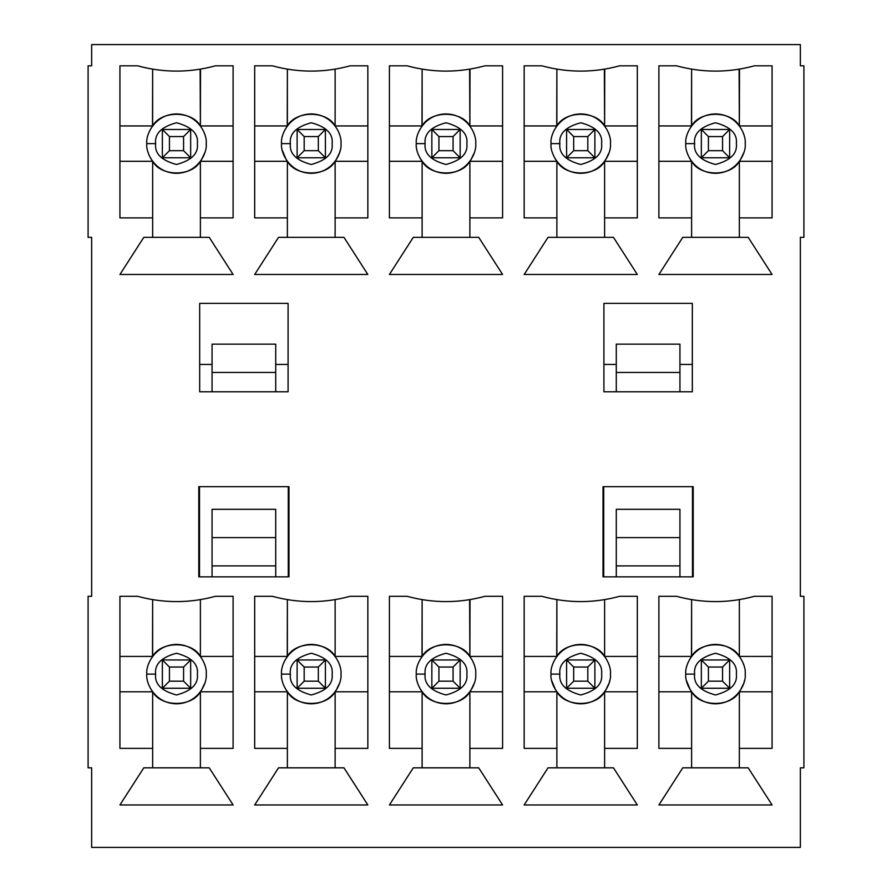 <?xml version="1.0" encoding="UTF-8"?>
<svg xmlns="http://www.w3.org/2000/svg" width="892" height="892" viewBox="0 0 892 892"><rect width="100%" height="100%" fill="white"/><g stroke="black" fill="none" stroke-linecap="round" stroke-linejoin="round"><path stroke-width="1.34" d="M162.366 157.773L162.366 129.474L190.665 129.474L190.665 157.773L162.366 157.773L190.665 157.773L183.585 150.692L183.585 136.554L169.435 136.554L169.435 150.692L183.585 150.692L169.435 150.692L162.366 157.773L169.435 150.692L169.435 136.554L162.366 129.474L162.366 157.773M183.585 150.692L190.665 157.773L190.665 129.474L183.585 136.554L183.585 150.692M162.366 129.474L169.435 136.554L183.585 136.554L190.665 129.474L162.366 129.474M162.366 688.256L162.366 659.957L190.665 659.957L190.665 688.256L162.366 688.256L190.665 688.256L183.585 681.187L183.585 667.038L169.435 667.038L169.435 681.187L183.585 681.187L169.435 681.187L162.366 688.256L169.435 681.187L169.435 667.038L162.366 659.957L162.366 688.256M183.585 681.187L190.665 688.256L190.665 659.957L183.585 667.038L183.585 681.187M162.366 659.957L169.435 667.038L183.585 667.038L190.665 659.957L162.366 659.957M297.114 157.773L297.114 129.474L325.402 129.474L325.402 157.773L297.114 157.773L325.402 157.773L318.332 150.692L318.332 136.554L304.183 136.554L304.183 150.692L318.332 150.692L304.183 150.692L297.114 157.773L304.183 150.692L304.183 136.554L297.114 129.474L297.114 157.773M318.332 150.692L325.402 157.773L325.402 129.474L318.332 136.554L318.332 150.692M297.114 129.474L304.183 136.554L318.332 136.554L325.402 129.474L297.114 129.474M297.114 688.256L297.114 659.957L325.402 659.957L325.402 688.256L297.114 688.256L325.402 688.256L318.332 681.187L318.332 667.038L304.183 667.038L304.183 681.187L318.332 681.187L304.183 681.187L297.114 688.256L304.183 681.187L304.183 667.038L297.114 659.957L297.114 688.256M318.332 681.187L325.402 688.256L325.402 659.957L318.332 667.038L318.332 681.187M297.114 659.957L304.183 667.038L318.332 667.038L325.402 659.957L297.114 659.957M431.851 157.773L431.851 129.474L460.149 129.474L460.149 157.773L431.851 157.773L460.149 157.773L453.069 150.692L453.069 136.554L438.931 136.554L438.931 150.692L453.069 150.692L438.931 150.692L431.851 157.773L438.931 150.692L438.931 136.554L431.851 129.474L431.851 157.773M453.069 150.692L460.149 157.773L460.149 129.474L453.069 136.554L453.069 150.692M431.851 129.474L438.931 136.554L453.069 136.554L460.149 129.474L431.851 129.474M431.851 688.256L431.851 659.957L460.149 659.957L460.149 688.256L431.851 688.256L460.149 688.256L453.069 681.187L453.069 667.038L438.931 667.038L438.931 681.187L453.069 681.187L438.931 681.187L431.851 688.256L438.931 681.187L438.931 667.038L431.851 659.957L431.851 688.256M453.069 681.187L460.149 688.256L460.149 659.957L453.069 667.038L453.069 681.187M431.851 659.957L438.931 667.038L453.069 667.038L460.149 659.957L431.851 659.957M566.598 157.773L566.598 129.474L594.886 129.474L594.886 157.773L566.598 157.773L594.886 157.773L587.817 150.692L587.817 136.554L573.668 136.554L573.668 150.692L587.817 150.692L573.668 150.692L566.598 157.773L573.668 150.692L573.668 136.554L566.598 129.474L566.598 157.773M587.817 150.692L594.886 157.773L594.886 129.474L587.817 136.554L587.817 150.692M566.598 129.474L573.668 136.554L587.817 136.554L594.886 129.474L566.598 129.474M566.598 688.256L566.598 659.957L594.886 659.957L594.886 688.256L566.598 688.256L594.886 688.256L587.817 681.187L587.817 667.038L573.668 667.038L573.668 681.187L587.817 681.187L573.668 681.187L566.598 688.256L573.668 681.187L573.668 667.038L566.598 659.957L566.598 688.256M587.817 681.187L594.886 688.256L594.886 659.957L587.817 667.038L587.817 681.187M566.598 659.957L573.668 667.038L587.817 667.038L594.886 659.957L566.598 659.957M701.335 157.773L701.335 129.474L729.634 129.474L729.634 157.773L701.335 157.773L729.634 157.773L722.565 150.692L722.565 136.554L708.415 136.554L708.415 150.692L722.565 150.692L708.415 150.692L701.335 157.773L708.415 150.692L708.415 136.554L701.335 129.474L701.335 157.773M722.565 150.692L729.634 157.773L729.634 129.474L722.565 136.554L722.565 150.692M701.335 129.474L708.415 136.554L722.565 136.554L729.634 129.474L701.335 129.474M701.335 688.256L701.335 659.957L729.634 659.957L729.634 688.256L701.335 688.256L729.634 688.256L722.565 681.187L722.565 667.038L708.415 667.038L708.415 681.187L722.565 681.187L708.415 681.187L701.335 688.256L708.415 681.187L708.415 667.038L701.335 659.957L701.335 688.256M722.565 681.187L729.634 688.256L729.634 659.957L722.565 667.038L722.565 681.187M701.335 659.957L708.415 667.038L722.565 667.038L729.634 659.957L701.335 659.957M91.642 44.6L800.358 44.6L91.642 44.6L91.642 65.818L88.096 65.818L88.096 237.339L91.642 237.339L91.642 596.302L88.096 596.302L88.096 767.822L88.096 596.302L91.642 596.302L91.642 237.339L88.096 237.339L88.096 65.818L91.642 65.818L91.642 44.6M800.358 847.4L91.642 847.4L800.358 847.4L800.358 767.822L803.904 767.822L803.904 596.302L800.358 596.302L800.358 237.339L803.904 237.339L803.904 65.818L803.904 237.339L800.358 237.339L800.358 596.302L803.904 596.302L803.904 767.822L800.358 767.822L800.358 847.4M803.904 65.818L800.358 65.818L800.358 44.6L800.358 65.818L803.904 65.818M88.096 767.822L91.642 767.822L91.642 847.4L91.642 767.822L88.096 767.822M693.207 486.675L693.207 576.856L603.025 576.856L603.025 486.675L693.207 486.675L603.025 486.675L603.025 576.856L693.207 576.856L693.207 486.675M658.898 748.377L658.898 596.302L676.582 596.302C702.517 603.36 728.452 603.36 754.387 596.302L772.071 596.302L772.071 748.377L739.356 748.377L739.356 767.822L748.198 767.822L772.071 804.963L658.898 804.963L682.77 767.822L691.612 767.822L691.612 748.377L658.898 748.377L691.612 748.377L691.612 767.822L739.356 767.822L739.356 691.791C730.905 707.289 700.064 707.289 691.612 691.791L691.612 748.377L691.612 691.791L658.898 691.791L691.612 691.791C700.064 707.289 730.905 707.289 739.356 691.791L739.356 748.377L772.071 748.377L772.071 596.302L754.387 596.302C728.452 603.36 702.517 603.36 676.582 596.302L658.898 596.302L658.898 748.377M524.162 748.377L524.162 596.302L541.845 596.302C567.78 603.36 593.715 603.36 619.65 596.302L637.323 596.302L637.323 748.377L604.62 748.377L604.62 767.822L613.462 767.822L637.323 804.963L524.162 804.963L548.034 767.822L556.876 767.822L556.876 748.377L524.162 748.377L556.876 748.377L556.876 767.822L604.62 767.822L604.62 691.791C596.168 707.289 565.327 707.289 556.876 691.791L556.876 748.377L556.876 691.791L524.162 691.791L556.876 691.791C565.327 707.289 596.168 707.289 604.62 691.791L604.62 748.377L637.323 748.377L637.323 596.302L619.65 596.302C593.715 603.36 567.78 603.36 541.845 596.302L524.162 596.302L524.162 748.377M389.414 748.377L389.414 596.302L407.098 596.302C433.033 603.36 458.967 603.36 484.902 596.302L502.586 596.302L502.586 748.377L469.872 748.377L469.872 767.822L478.714 767.822L502.586 804.963L389.414 804.963L413.286 767.822L422.128 767.822L422.128 748.377L389.414 748.377L422.128 748.377L422.128 767.822L469.872 767.822L469.872 691.791C461.42 707.289 430.58 707.289 422.128 691.791L422.128 748.377L422.128 691.791L389.414 691.791L422.128 691.791C430.58 707.289 461.42 707.289 469.872 691.791L469.872 748.377L502.586 748.377L502.586 596.302L484.902 596.302C458.967 603.36 433.033 603.36 407.098 596.302L389.414 596.302L389.414 748.377M254.677 748.377L254.677 596.302L272.35 596.302C298.285 603.36 324.22 603.36 350.155 596.302L367.838 596.302L367.838 748.377L335.124 748.377L335.124 767.822L343.966 767.822L367.838 804.963L254.677 804.963L278.538 767.822L287.38 767.822L287.38 748.377L254.677 748.377L287.38 748.377L287.38 767.822L335.124 767.822L335.124 691.791C326.673 707.289 295.832 707.289 287.38 691.791L287.38 748.377L287.38 691.791L254.677 691.791L287.38 691.791C295.832 707.289 326.673 707.289 335.124 691.791L335.124 748.377L367.838 748.377L367.838 596.302L350.155 596.302C324.22 603.36 298.285 603.36 272.35 596.302L254.677 596.302L254.677 748.377M199.674 391.789L199.674 303.38L288.094 303.38L288.094 391.789L199.674 391.789L288.094 391.789L288.094 303.38L199.674 303.38L199.674 391.789M119.929 217.893L119.929 65.818L137.613 65.818C163.548 72.876 189.483 72.876 215.418 65.818L233.102 65.818L233.102 217.893L200.388 217.893L200.388 237.339L209.23 237.339L233.102 274.48L119.929 274.48L143.802 237.339L152.644 237.339L152.644 217.893L119.929 217.893L152.644 217.893L152.644 237.339L200.388 237.339L200.388 161.307C191.936 176.806 161.095 176.806 152.644 161.307L152.644 217.893L152.644 161.307L119.929 161.307L152.644 161.307C161.095 176.806 191.936 176.806 200.388 161.307L200.388 217.893L233.102 217.893L233.102 65.818L215.418 65.818C189.483 72.876 163.548 72.876 137.613 65.818L119.929 65.818L119.929 217.893M119.929 748.377L119.929 596.302L137.613 596.302C163.548 603.36 189.483 603.36 215.418 596.302L233.102 596.302L233.102 748.377L200.388 748.377L200.388 767.822L209.23 767.822L233.102 804.963L119.929 804.963L143.802 767.822L152.644 767.822L152.644 748.377L119.929 748.377L152.644 748.377L152.644 767.822L200.388 767.822L200.388 691.791C191.936 707.289 161.095 707.289 152.644 691.791L152.644 748.377L152.644 691.791L119.929 691.791L152.644 691.791C161.095 707.289 191.936 707.289 200.388 691.791L200.388 748.377L233.102 748.377L233.102 596.302L215.418 596.302C189.483 603.36 163.548 603.36 137.613 596.302L119.929 596.302L119.929 748.377M288.975 576.856L198.793 576.856L198.793 486.675L288.975 486.675L288.975 576.856L288.975 486.675L198.793 486.675L198.793 576.856L288.975 576.856M254.677 217.893L254.677 65.818L272.35 65.818C298.285 72.876 324.22 72.876 350.155 65.818L367.838 65.818L367.838 217.893L335.124 217.893L335.124 237.339L343.966 237.339L367.838 274.48L254.677 274.48L278.538 237.339L287.38 237.339L287.38 217.893L254.677 217.893L287.38 217.893L287.38 237.339L335.124 237.339L335.124 161.307C326.673 176.806 295.832 176.806 287.38 161.307L287.38 217.893L287.38 161.307L254.677 161.307L287.38 161.307C295.832 176.806 326.673 176.806 335.124 161.307L335.124 217.893L367.838 217.893L367.838 65.818L350.155 65.818C324.22 72.876 298.285 72.876 272.35 65.818L254.677 65.818L254.677 217.893M389.414 217.893L389.414 65.818L407.098 65.818C433.033 72.876 458.967 72.876 484.902 65.818L502.586 65.818L502.586 217.893L469.872 217.893L469.872 237.339L478.714 237.339L502.586 274.48L389.414 274.48L413.286 237.339L422.128 237.339L422.128 217.893L389.414 217.893L422.128 217.893L422.128 237.339L469.872 237.339L469.872 161.307C461.42 176.806 430.58 176.806 422.128 161.307L422.128 217.893L422.128 161.307L389.414 161.307L422.128 161.307C430.58 176.806 461.42 176.806 469.872 161.307L469.872 217.893L502.586 217.893L502.586 65.818L484.902 65.818C458.967 72.876 433.033 72.876 407.098 65.818L389.414 65.818L389.414 217.893M524.162 217.893L524.162 65.818L541.845 65.818C567.78 72.876 593.715 72.876 619.65 65.818L637.323 65.818L637.323 217.893L604.62 217.893L604.62 237.339L613.462 237.339L637.323 274.48L524.162 274.48L548.034 237.339L556.876 237.339L556.876 217.893L524.162 217.893L556.876 217.893L556.876 237.339L604.62 237.339L604.62 161.307C596.168 176.806 565.327 176.806 556.876 161.307L556.876 217.893L556.876 161.307L524.162 161.307L556.876 161.307C565.327 176.806 596.168 176.806 604.62 161.307L604.62 217.893L637.323 217.893L637.323 65.818L619.65 65.818C593.715 72.876 567.78 72.876 541.845 65.818L524.162 65.818L524.162 217.893M658.898 217.893L658.898 65.818L676.582 65.818C702.517 72.876 728.452 72.876 754.387 65.818L772.071 65.818L772.071 217.893L739.356 217.893L739.356 237.339L748.198 237.339L772.071 274.48L658.898 274.48L682.77 237.339L691.612 237.339L691.612 217.893L658.898 217.893L691.612 217.893L691.612 237.339L739.356 237.339L739.356 161.307C730.905 176.806 700.064 176.806 691.612 161.307L691.612 217.893L691.612 161.307L658.898 161.307L691.612 161.307C700.064 176.806 730.905 176.806 739.356 161.307L739.356 217.893L772.071 217.893L772.071 65.818L754.387 65.818C728.452 72.876 702.517 72.876 676.582 65.818L658.898 65.818L658.898 217.893M603.906 303.38L692.326 303.38L692.326 391.789L603.906 391.789L603.906 303.38L603.906 391.789L692.326 391.789L692.326 303.38L603.906 303.38M692.326 364.449L679.938 364.449L692.326 364.449M616.283 364.449L603.906 364.449L616.283 364.449M616.283 576.856L616.283 565.885L616.283 576.856M679.938 565.885L679.938 576.856L679.938 565.885L616.283 565.885L616.283 509.31L679.938 509.31L679.938 565.885L679.938 509.31L616.283 509.31L616.283 537.597L679.938 537.597L616.283 537.597L616.283 565.885L679.938 565.885M694.623 674.107C693.43 683.974 700.387 690.932 715.484 694.979C730.581 690.932 737.539 683.974 736.357 674.107C737.539 664.239 730.581 657.293 715.484 653.245C700.387 657.293 693.43 664.239 694.623 674.107C693.43 664.239 700.387 657.293 715.484 653.245C730.581 657.293 737.539 664.239 736.357 674.107C737.539 683.974 730.581 690.932 715.484 694.979C700.387 690.932 693.43 683.974 694.623 674.107L685.781 674.107C684.588 665.421 693.497 644.804 715.484 644.403C737.472 644.804 746.392 665.421 745.199 674.107C746.392 682.804 737.472 703.409 715.484 703.821C693.497 703.409 684.588 682.804 685.781 674.107C684.588 682.804 693.497 703.409 715.484 703.821C737.472 703.409 746.392 682.804 745.199 674.107C746.392 665.421 737.472 644.804 715.484 644.403C693.497 644.804 684.588 665.421 685.781 674.107L694.623 674.107M691.612 656.423C700.064 640.924 730.905 640.924 739.356 656.423L739.356 599.636L739.356 656.423L772.071 656.423L739.356 656.423C730.905 640.924 700.064 640.924 691.612 656.423L658.898 656.423L691.612 656.423L691.612 599.636L691.478 656.612M685.781 674.096L685.792 673.348M690.363 689.973L686.561 680.875M677.63 596.592L676.582 596.302M694.623 143.623C693.43 153.491 700.387 160.448 715.484 164.485C730.581 160.448 737.539 153.491 736.357 143.623C737.539 133.755 730.581 126.809 715.484 122.761C700.387 126.809 693.43 133.755 694.623 143.623C693.43 133.755 700.387 126.809 715.484 122.761C730.581 126.809 737.539 133.755 736.357 143.623C737.539 153.491 730.581 160.448 715.484 164.485C700.387 160.448 693.43 153.491 694.623 143.623L685.781 143.623C684.588 134.937 693.497 114.321 715.484 113.92C737.472 114.321 746.392 134.937 745.199 143.623C746.392 152.309 737.472 172.925 715.484 173.327C693.497 172.925 684.588 152.309 685.781 143.623C684.588 152.309 693.497 172.925 715.484 173.327C737.472 172.925 746.392 152.309 745.199 143.623C746.392 134.937 737.472 114.321 715.484 113.92C693.497 114.321 684.588 134.937 685.781 143.623L694.623 143.623M691.478 126.129L691.612 69.152L691.612 125.939C700.064 110.441 730.905 110.441 739.356 125.939L739.501 69.13M691.612 125.939L658.898 125.939L691.612 125.939C700.064 110.441 730.905 110.441 739.356 125.939L772.071 125.939L739.356 125.939L739.1 69.197M690.363 159.49L689.516 158.051M559.875 674.107C558.693 683.974 565.651 690.932 580.748 694.979C595.845 690.932 602.791 683.974 601.609 674.107C602.791 664.239 595.845 657.293 580.748 653.245C565.651 657.293 558.693 664.239 559.875 674.107C558.693 664.239 565.651 657.293 580.748 653.245C595.845 657.293 602.791 664.239 601.609 674.107C602.791 683.974 595.845 690.932 580.748 694.979C565.651 690.932 558.693 683.974 559.875 674.107L551.033 674.107C549.84 665.421 558.76 644.804 580.748 644.403C602.736 644.804 611.644 665.421 610.451 674.107C611.644 682.804 602.736 703.409 580.748 703.821C558.76 703.409 549.84 682.804 551.033 674.107C549.84 682.804 558.76 703.409 580.748 703.821C602.736 703.409 611.644 682.804 610.451 674.107C611.644 665.421 602.736 644.804 580.748 644.403C558.76 644.804 549.84 665.421 551.033 674.107L559.875 674.107M556.876 656.423C565.327 640.924 596.168 640.924 604.62 656.423L604.62 599.636L604.62 656.423L637.323 656.423L604.62 656.423C596.168 640.924 565.327 640.924 556.876 656.423L524.162 656.423L556.876 656.423L556.876 599.636L556.731 656.612M555.627 689.973L551.813 680.875M542.894 596.592L541.845 596.302M559.875 143.623C558.693 153.491 565.651 160.448 580.748 164.485C595.845 160.448 602.791 153.491 601.609 143.623C602.791 133.755 595.845 126.809 580.748 122.761C565.651 126.809 558.693 133.755 559.875 143.623C558.693 133.755 565.651 126.809 580.748 122.761C595.845 126.809 602.791 133.755 601.609 143.623C602.791 153.491 595.845 160.448 580.748 164.485C565.651 160.448 558.693 153.491 559.875 143.623L551.033 143.623C549.84 134.937 558.76 114.321 580.748 113.92C602.736 114.321 611.644 134.937 610.451 143.623C611.644 152.309 602.736 172.925 580.748 173.327C558.76 172.925 549.84 152.309 551.033 143.623C549.84 152.309 558.76 172.925 580.748 173.327C602.736 172.925 611.644 152.309 610.451 143.623C611.644 134.937 602.736 114.321 580.748 113.92C558.76 114.321 549.84 134.937 551.033 143.623L559.875 143.623M556.731 126.129L556.876 69.152L556.876 125.939C565.327 110.441 596.168 110.441 604.62 125.939L604.754 69.13M556.876 125.939L524.162 125.939L556.876 125.939C565.327 110.441 596.168 110.441 604.62 125.939L637.323 125.939L604.62 125.939L604.363 69.197M555.627 159.49L554.768 158.051M425.138 674.107C423.945 683.974 430.903 690.932 446 694.979C461.097 690.932 468.055 683.974 466.862 674.107C468.055 664.239 461.097 657.293 446 653.245C430.903 657.293 423.945 664.239 425.138 674.107C423.945 664.239 430.903 657.293 446 653.245C461.097 657.293 468.055 664.239 466.862 674.107C468.055 683.974 461.097 690.932 446 694.979C430.903 690.932 423.945 683.974 425.138 674.107L416.296 674.107C415.103 665.421 424.012 644.804 446 644.403C467.988 644.804 476.897 665.421 475.704 674.107C476.897 682.804 467.988 703.409 446 703.821C424.012 703.409 415.103 682.804 416.296 674.107C415.103 682.804 424.012 703.409 446 703.821C467.988 703.409 476.897 682.804 475.704 674.107C476.897 665.421 467.988 644.804 446 644.403C424.012 644.804 415.103 665.421 416.296 674.107L425.138 674.107M421.994 656.612L422.128 599.636L422.128 656.423C430.58 640.924 461.42 640.924 469.872 656.423L470.017 599.614M422.128 656.423L389.414 656.423L422.128 656.423C430.58 640.924 461.42 640.924 469.872 656.423L502.586 656.423L469.872 656.423L469.616 599.68M420.879 689.973L420.032 688.535M408.146 596.592L407.098 596.302M425.138 143.623C423.945 153.491 430.903 160.448 446 164.485C461.097 160.448 468.055 153.491 466.862 143.623C468.055 133.755 461.097 126.809 446 122.761C430.903 126.809 423.945 133.755 425.138 143.623C423.945 133.755 430.903 126.809 446 122.761C461.097 126.809 468.055 133.755 466.862 143.623C468.055 153.491 461.097 160.448 446 164.485C430.903 160.448 423.945 153.491 425.138 143.623L416.296 143.623C415.103 134.937 424.012 114.321 446 113.92C467.988 114.321 476.897 134.937 475.704 143.623C476.897 152.309 467.988 172.925 446 173.327C424.012 172.925 415.103 152.309 416.296 143.623C415.103 152.309 424.012 172.925 446 173.327C467.988 172.925 476.897 152.309 475.704 143.623C476.897 134.937 467.988 114.321 446 113.92C424.012 114.321 415.103 134.937 416.296 143.623L425.138 143.623M421.994 126.129L422.128 69.152L422.128 125.939C430.58 110.441 461.42 110.441 469.872 125.939L470.017 69.13M422.128 125.939L389.414 125.939L422.128 125.939C430.58 110.441 461.42 110.441 469.872 125.939L502.586 125.939L469.872 125.939L469.616 69.197M420.879 159.49L420.032 158.051M414.624 67.692L407.098 65.818M290.391 674.107C289.209 683.974 296.155 690.932 311.252 694.979C326.349 690.932 333.307 683.974 332.125 674.107C333.307 664.239 326.349 657.293 311.252 653.245C296.155 657.293 289.209 664.239 290.391 674.107C289.209 664.239 296.155 657.293 311.252 653.245C326.349 657.293 333.307 664.239 332.125 674.107C333.307 683.974 326.349 690.932 311.252 694.979C296.155 690.932 289.209 683.974 290.391 674.107L281.549 674.107C280.356 665.421 289.264 644.804 311.252 644.403C333.24 644.804 342.16 665.421 340.967 674.107C342.16 682.804 333.24 703.409 311.252 703.821C289.264 703.409 280.356 682.804 281.549 674.107C280.356 682.804 289.264 703.409 311.252 703.821C333.24 703.409 342.16 682.804 340.967 674.107C342.16 665.421 333.24 644.804 311.252 644.403C289.264 644.804 280.356 665.421 281.549 674.107L290.391 674.107M287.38 656.423C295.832 640.924 326.673 640.924 335.124 656.423L335.124 599.636L335.124 656.423L367.838 656.423L335.124 656.423C326.673 640.924 295.832 640.924 287.38 656.423L254.677 656.423L287.38 656.423L287.38 599.636L287.246 656.612M285.284 688.535L286.131 689.962M273.409 596.592L272.35 596.302M290.391 143.623C289.209 153.491 296.155 160.448 311.252 164.485C326.349 160.448 333.307 153.491 332.125 143.623C333.307 133.755 326.349 126.809 311.252 122.761C296.155 126.809 289.209 133.755 290.391 143.623C289.209 133.755 296.155 126.809 311.252 122.761C326.349 126.809 333.307 133.755 332.125 143.623C333.307 153.491 326.349 160.448 311.252 164.485C296.155 160.448 289.209 153.491 290.391 143.623L281.549 143.623C280.356 134.937 289.264 114.321 311.252 113.92C333.24 114.321 342.16 134.937 340.967 143.623C342.16 152.309 333.24 172.925 311.252 173.327C289.264 172.925 280.356 152.309 281.549 143.623C280.356 152.309 289.264 172.925 311.252 173.327C333.24 172.925 342.16 152.309 340.967 143.623C342.16 134.937 333.24 114.321 311.252 113.92C289.264 114.321 280.356 134.937 281.549 143.623L290.391 143.623M287.38 125.939C295.832 110.441 326.673 110.441 335.124 125.939L335.124 69.152L335.124 125.939L367.838 125.939L335.124 125.939C326.673 110.441 295.832 110.441 287.38 125.939L254.677 125.939L287.38 125.939L287.38 69.152L287.246 126.129M282.329 150.38L286.131 159.478M279.876 67.692L272.35 65.818M288.094 364.449L275.717 364.449L288.094 364.449M212.062 364.449L199.674 364.449L212.062 364.449M275.717 565.885L275.717 576.856L275.717 565.885L212.062 565.885L212.062 576.856L212.062 509.31L275.717 509.31L275.717 565.885L275.717 509.31L212.062 509.31L212.062 537.597L275.717 537.597L212.062 537.597L212.062 565.885L275.717 565.885M155.643 674.107C154.461 683.974 161.419 690.932 176.516 694.979C191.613 690.932 198.57 683.974 197.377 674.107C198.57 664.239 191.613 657.293 176.516 653.245C161.419 657.293 154.461 664.239 155.643 674.107C154.461 664.239 161.419 657.293 176.516 653.245C191.613 657.293 198.57 664.239 197.377 674.107C198.57 683.974 191.613 690.932 176.516 694.979C161.419 690.932 154.461 683.974 155.643 674.107L146.801 674.107C145.608 665.421 154.528 644.804 176.516 644.403C198.503 644.804 207.412 665.421 206.219 674.107C207.412 682.804 198.503 703.409 176.516 703.821C154.528 703.409 145.608 682.804 146.801 674.107C145.608 682.804 154.528 703.409 176.516 703.821C198.503 703.409 207.412 682.804 206.219 674.107C207.412 665.421 198.503 644.804 176.516 644.403C154.528 644.804 145.608 665.421 146.801 674.107L155.643 674.107M152.644 656.423C161.095 640.924 191.936 640.924 200.388 656.423L200.388 599.636L200.388 656.423L233.102 656.423L200.388 656.423C191.936 640.924 161.095 640.924 152.644 656.423L119.929 656.423L152.644 656.423L152.644 599.636L152.51 656.612M151.395 689.973L150.547 688.535M138.661 596.592L137.613 596.302M155.643 143.623C154.461 153.491 161.419 160.448 176.516 164.485C191.613 160.448 198.57 153.491 197.377 143.623C198.57 133.755 191.613 126.809 176.516 122.761C161.419 126.809 154.461 133.755 155.643 143.623C154.461 133.755 161.419 126.809 176.516 122.761C191.613 126.809 198.57 133.755 197.377 143.623C198.57 153.491 191.613 160.448 176.516 164.485C161.419 160.448 154.461 153.491 155.643 143.623L146.801 143.623C145.608 134.937 154.528 114.321 176.516 113.92C198.503 114.321 207.412 134.937 206.219 143.623C207.412 152.309 198.503 172.925 176.516 173.327C154.528 172.925 145.608 152.309 146.801 143.623C145.608 152.309 154.528 172.925 176.516 173.327C198.503 172.925 207.412 152.309 206.219 143.623C207.412 134.937 198.503 114.321 176.516 113.92C154.528 114.321 145.608 134.937 146.801 143.623L155.643 143.623M152.51 126.129L152.644 69.152L152.644 125.939C161.095 110.441 191.936 110.441 200.388 125.939L200.533 69.13M152.644 125.939L119.929 125.939L152.644 125.939C161.095 110.441 191.936 110.441 200.388 125.939L233.102 125.939L200.388 125.939L200.131 69.197M151.395 159.49L150.547 158.051M145.14 67.692L137.613 65.818M209.754 67.268L215.418 65.818M209.23 237.339L143.802 237.339L119.929 274.48L233.102 274.48L209.23 237.339M233.102 161.307L200.388 161.307L233.102 161.307M204.446 133.51L204.736 134.346M206.219 143.188L206.219 144.058L206.219 143.188M204.736 152.9L201.391 159.869M209.23 767.822L143.802 767.822L119.929 804.963L233.102 804.963L209.23 767.822M233.102 691.791L200.388 691.791L233.102 691.791M204.446 663.994L204.736 664.83M206.219 673.672L206.219 674.542L206.219 673.672M204.736 683.383L201.391 690.352M343.966 237.339L278.538 237.339L254.677 274.48L367.838 274.48L343.966 237.339M367.838 161.307L335.124 161.307L367.838 161.307M339.194 133.51L339.473 134.346M340.956 143.188L340.956 144.058L340.956 143.188M339.473 152.9L336.128 159.869M339.852 151.673L340.209 150.257M343.966 767.822L278.538 767.822L254.677 804.963L367.838 804.963L343.966 767.822M367.838 691.791L335.124 691.791L367.838 691.791M339.194 663.994L339.473 664.83M340.956 673.672L340.956 674.542L340.956 673.672M339.473 683.383L336.128 690.352M479.249 67.268L484.902 65.818M478.714 237.339L413.286 237.339L389.414 274.48L502.586 274.48L478.714 237.339M502.586 161.307L469.872 161.307L502.586 161.307M473.931 133.51L474.221 134.346M475.704 143.188L475.704 144.058L475.704 143.188M474.221 152.9L470.876 159.869M479.249 597.751L484.902 596.302M478.714 767.822L413.286 767.822L389.414 804.963L502.586 804.963L478.714 767.822M502.586 691.791L469.872 691.791L502.586 691.791M473.931 663.994L474.221 664.83M475.704 673.672L475.704 674.542L475.704 673.672M474.221 683.383L470.876 690.352M613.986 67.268L619.65 65.818M613.462 237.339L548.034 237.339L524.162 274.48L637.323 274.48L613.462 237.339M637.323 161.307L604.62 161.307L637.323 161.307M608.678 133.51L608.968 134.346M610.451 143.188L610.451 144.058L610.451 143.188M608.968 152.9L605.612 159.869M613.462 767.822L548.034 767.822L524.162 804.963L637.323 804.963L613.462 767.822M637.323 691.791L604.62 691.791L637.323 691.791M608.678 663.994L608.968 664.83M610.451 673.672L610.451 674.542L610.451 673.672M608.968 683.383L605.612 690.352M609.336 682.157L609.704 680.741M748.734 67.268L754.387 65.818M748.198 237.339L682.77 237.339L658.898 274.48L772.071 274.48L748.198 237.339M772.071 161.307L739.356 161.307L772.071 161.307M743.415 133.51L743.705 134.346M745.188 143.188L745.188 144.058L745.188 143.188M743.705 152.9L740.36 159.869M748.198 767.822L682.77 767.822L658.898 804.963L772.071 804.963L748.198 767.822M772.071 691.791L739.356 691.791L772.071 691.791M743.415 663.994L743.705 664.83M745.188 673.672L745.188 674.542L745.188 673.672M743.705 683.383L740.36 690.352M744.084 682.157L744.441 680.741M692.493 576.856L692.493 486.675L692.493 576.856M603.728 486.675L603.728 576.856L603.728 486.675M288.272 576.856L288.272 486.675L288.272 576.856M199.507 486.675L199.507 576.856L199.507 486.675M275.717 344.145L275.717 391.789L275.717 372.443L212.062 372.443L212.062 344.145L275.717 344.145L212.062 344.145L212.062 391.789L212.062 372.443L275.717 372.443L275.717 344.145M616.283 391.789L616.283 344.145L679.938 344.145L679.938 391.789L679.938 372.443L616.283 372.443L616.283 391.789M679.938 372.443L679.938 344.145L616.283 344.145L616.283 372.443L679.938 372.443"/></g></svg>
